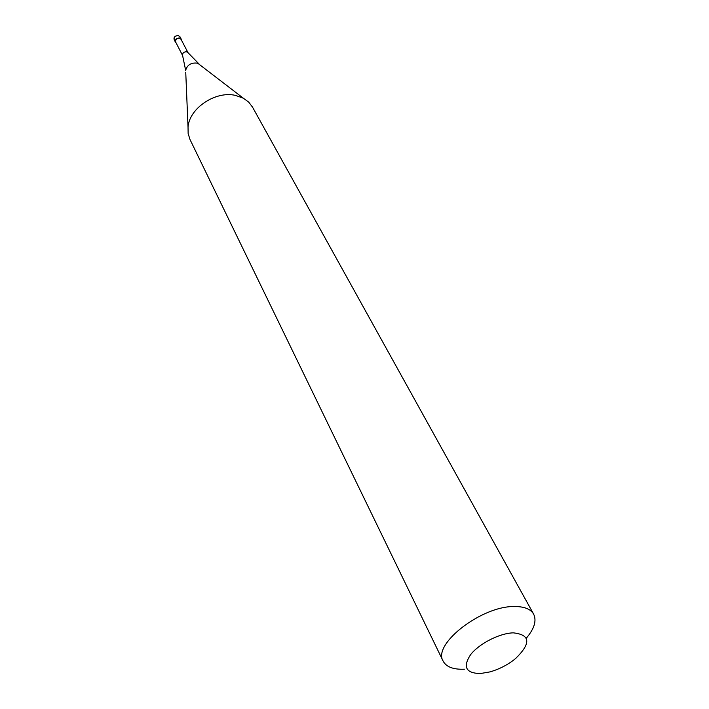 <?xml version="1.0" encoding="UTF-8"?>
<svg xmlns="http://www.w3.org/2000/svg" width="709" height="709" viewBox="0 0 709 709"><rect width="100%" height="100%" fill="white"/><g stroke="black" fill="none" stroke-linecap="round" stroke-linejoin="round"><path stroke-width="1.06" d="M181.522 40.245L181.265 39.234L179.59 38.002C176.399 38.073 175.026 39.491 175.469 42.239L176.16 43.036M188.08 52.803L181.052 39.341L179.501 38.206C176.55 38.277 175.283 39.58 175.69 42.123L182.656 55.621M188.045 52.758L186.582 51.784C183.861 51.766 182.532 52.962 182.567 55.373L185.661 70.377C187.167 65.104 190.81 62.676 196.597 63.074L198.423 63.748L243.338 98.214L235.601 95.431C215.758 90.575 189.498 108.043 188.027 126.938L188.133 133.505L190.012 139.531L443.134 661.134C432.206 644.348 481.464 605.973 514.22 606.532C524.146 606.452 530.616 608.978 533.638 614.136C536.793 620.641 534.356 628.661 526.335 638.18M533.638 614.136L252.493 107.077L248.646 102.069L243.338 98.214M480.365 673.55L490.008 671.884C499.384 669.181 507.866 664.776 515.461 658.661C531.227 643.32 530.492 634.715 513.245 632.845C499.517 633.226 479.222 643.604 470.608 654.646C462.587 666.903 465.84 673.204 480.365 673.55M464.368 669.199C453.379 669.659 446.298 666.974 443.134 661.134M174.219 39.801C173.475 37.285 174.831 35.858 178.287 35.53L179.997 36.806L178.322 35.574C175.141 35.645 173.776 37.054 174.219 39.801L175.469 42.239M199.894 64.882L187.929 52.59M185.74 72.229L188.027 126.938M179.997 36.806L181.265 39.234"/></g></svg>
